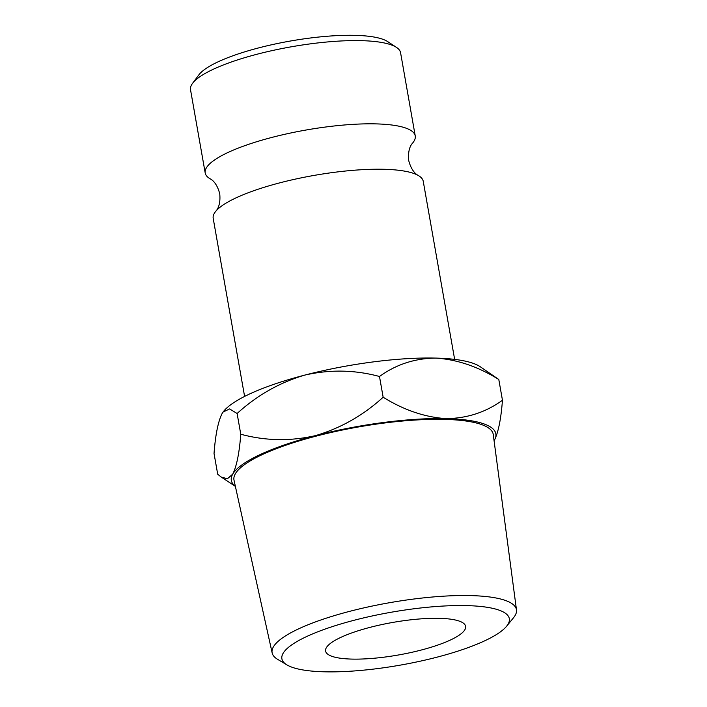 <?xml version="1.0" encoding="UTF-8"?>
<svg xmlns="http://www.w3.org/2000/svg" width="707" height="707" viewBox="0 0 707 707"><rect width="100%" height="100%" fill="white"/><g stroke="black" fill="none" stroke-linecap="round" stroke-linejoin="round"><path stroke-width="1.06" d="M244.595 396.424L213.196 218.366A106.642 24.78 -10 0 1 215.962 211.066C214.875 211.853 221.123 207.893 219.736 193.815C216.227 180.099 209.007 178.526 210.288 178.889A106.642 24.78 -10 0 1 205.198 172.968A106.642 24.78 -10 0 1 262.774 139.915A106.642 24.78 -10 0 1 375.912 123.884A106.642 24.78 -10 0 1 415.239 135.93A106.642 24.78 -10 0 1 412.481 143.238C413.56 142.452 407.312 146.411 408.708 160.489C412.216 174.196 419.437 175.778 418.155 175.416A106.642 24.78 -10 0 1 423.246 181.328L454.645 359.386M306.758 636.486A115.471 26.831 170 0 0 286.998 664.933A115.471 26.831 170 0 0 374.586 668.963A115.471 26.831 170 0 0 484.454 640.931A115.471 26.831 170 0 0 506.627 626.208A115.471 26.831 170 0 0 444.95 605.961A115.471 26.831 170 0 0 306.758 636.486M286.998 664.933L277.595 659.322A124.052 28.828 -10 0 1 272.16 652.976A124.052 28.828 -10 0 1 298.822 628.762A124.052 28.828 -10 0 1 432.976 596.964A124.052 28.828 -10 0 1 516.481 609.894A124.052 28.828 -10 0 1 513.547 617.724L506.627 626.208M192.534 83.373L198.826 74.907A98.741 22.942 -10 0 1 355.038 35.35A98.741 22.942 -10 0 1 387.683 41.607L396.494 47.404A106.642 24.78 170 0 0 361.233 40.653A106.642 24.78 170 0 0 192.534 83.373A106.642 24.78 170 0 0 190.519 89.736L205.198 172.968M439.401 618.333A71.098 16.517 -10 0 1 465.621 626.367A71.098 16.517 -10 0 1 427.231 648.399A71.098 16.517 -10 0 1 351.812 659.092A71.098 16.517 -10 0 1 325.591 651.059A71.098 16.517 -10 0 1 363.972 629.018A71.098 16.517 -10 0 1 439.401 618.333M516.481 609.894L493.256 434.558A131.626 30.587 170 0 0 404.651 420.842A131.626 30.587 170 0 0 262.315 454.583A131.626 30.587 170 0 0 234.026 480.265L272.16 652.976M215.962 211.066A106.642 24.78 -10 0 1 383.919 169.282A106.642 24.78 -10 0 1 418.155 175.416M435.636 358.087A134.295 31.205 170 0 0 304.788 375.099A134.295 31.205 170 0 0 223.191 411.881A134.295 31.205 170 0 0 223.067 412.057L229.598 408.938L237.11 413.498C257.083 395.301 279.645 382.496 304.788 375.099C329.93 369.363 354.834 369.823 379.491 376.495C396.008 364.494 414.726 358.352 435.636 358.087C456.881 359.421 477.941 366.553 498.797 379.482L480.035 366.597A134.295 31.205 170 0 0 435.636 358.087M415.239 135.93L400.569 52.698A106.642 24.78 170 0 0 396.494 47.404M494.069 440.7A134.295 31.205 170 0 0 494.432 440.108A134.295 31.205 170 0 0 446.311 418.624A134.295 31.205 170 0 0 315.463 435.627A134.295 31.205 170 0 0 232.736 474.123L227.407 478.754L221.167 477.039L217.694 474.211L214.035 453.479C215.441 434.823 218.11 421.522 222.069 413.586L223.191 411.881M494.432 440.108C498.347 432.322 501.024 419.021 502.456 400.215C485.939 412.216 467.221 418.35 446.311 418.624C425.066 417.289 404.015 410.157 383.15 397.228C363.177 415.424 340.615 428.23 315.463 435.627C290.33 441.371 265.425 440.903 240.769 434.231C239.364 452.895 236.695 466.187 232.736 474.123A134.295 31.205 170 0 0 235.36 486.319M383.15 397.228L379.491 376.495M502.456 400.215L498.797 379.482M240.769 434.231L237.11 413.498M235.369 486.389L221.468 477.234"/></g></svg>
